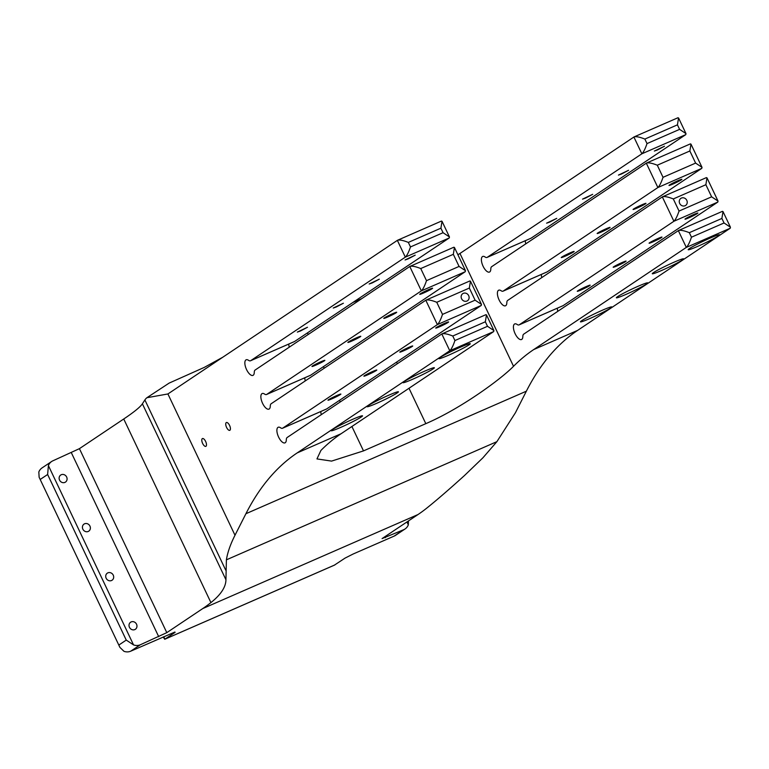 <?xml version="1.0" encoding="UTF-8"?>
<svg xmlns="http://www.w3.org/2000/svg" width="769" height="769" viewBox="0 0 769 769"><rect width="100%" height="100%" fill="white"/><g stroke="black" fill="none" stroke-linecap="round" stroke-linejoin="round"><path stroke-width="1.15" d="M39.132 477.261L119.906 647.373L39.132 477.261L38.825 472.003A10.208 9.247 -123.8 0 1 42.064 467.908L51.638 461.496A10.208 9.247 56.2 0 1 52.955 460.775L79.428 448.654L123.742 418.99A272.207 18.543 154.6 0 0 142.39 403.792L144.889 399.957A272.207 18.543 -25.4 0 1 146.062 398.448L146.898 397.717L167.911 393.959L234.997 535.243L245.917 513.721A680.527 284.367 66.4 0 1 297.161 452.922L449.778 350.751L441.81 333.967L287.164 437.494A6.806 2.845 -113.6 0 0 286.308 439.82A8.507 3.557 -113.6 0 1 285.001 442.857A8.507 3.557 -113.6 0 1 278.34 436.484A8.507 3.557 -113.6 0 1 278.186 427.266A8.507 3.557 -113.6 0 1 280.598 427.804A6.806 2.845 -113.6 0 0 282.531 428.246A6.806 2.845 -113.6 0 0 282.723 428.141L437.369 324.614L425.795 300.227L271.14 403.763A6.806 2.845 -113.6 0 0 270.284 406.09A8.507 3.557 -113.6 0 1 268.977 409.118A8.507 3.557 -113.6 0 1 262.316 402.754A8.507 3.557 -113.6 0 1 262.171 393.536A8.507 3.557 -113.6 0 1 264.584 394.074A6.806 2.845 -113.6 0 0 266.516 394.516A6.806 2.845 -113.6 0 0 266.699 394.41L421.354 290.874L409.771 266.497L255.125 370.033A6.806 2.845 -113.6 0 0 254.27 372.359A8.507 3.557 -113.6 0 1 252.963 375.387A8.507 3.557 -113.6 0 1 246.301 369.014A8.507 3.557 -113.6 0 1 246.147 359.796A8.507 3.557 -113.6 0 1 248.57 360.344A6.806 2.845 -113.6 0 0 250.502 360.776A6.806 2.845 -113.6 0 0 250.684 360.68L405.33 257.144L397.362 240.361L222.808 357.21L204.237 367.419L169.122 383.106L147.225 397.506M361.939 298.526L352.846 302.496M690.216 143.976L690.966 144.091L689.86 150.984L657.284 165.21C652.256 163.201 648.671 162.48 646.508 163.047L491.66 266.689A6.806 2.845 -113.6 0 0 490.805 269.015A8.507 3.557 66.4 0 1 489.497 272.053A8.507 3.557 66.4 0 1 482.836 265.68A8.507 3.557 66.4 0 1 482.682 256.462A8.507 3.557 66.4 0 1 485.104 257A6.806 2.845 -113.6 0 0 487.037 257.442A6.806 2.845 -113.6 0 0 487.219 257.336L531.129 238.15L685.775 134.623L685.986 133.614L679.594 129.365L677.441 124.838L644.864 139.074C639.846 137.055 636.251 136.334 634.098 136.901L459.958 253.462A78.255 5.335 -25.4 0 1 459.324 253.876L457.92 254.779M334.419 565.119L345.05 558.111L353.115 554.026L394.189 536.089L403.763 529.678L382.078 538.588L418.038 514.519A680.527 284.367 66.4 0 0 426.218 508.549C436.196 500.59 448.952 489.584 464.486 475.53L482.903 457.815L496.889 441.666L515.441 412.722L526.361 391.19L245.917 513.721M234.997 535.243C230.431 544.26 227.566 552.459 226.394 559.842L225.942 579.749C225.865 587.045 220.866 594.668 210.927 602.608A680.527 284.367 66.4 0 1 202.747 608.577L166.796 632.647L140.323 644.768L130.74 651.18L174.919 632.012M163.191 637.011L164.739 639.27L175.092 632.368M226.259 422.594A4.249 1.778 66.4 0 1 226.384 422.527A4.249 1.778 66.4 0 1 229.71 425.718A4.249 1.778 66.4 0 1 229.787 430.323A4.249 1.778 66.4 0 1 226.519 427.285A4.249 1.778 66.4 0 1 226.259 422.594M202.324 438.618A4.249 1.778 66.4 0 1 202.439 438.561A4.249 1.778 66.4 0 1 205.765 441.742A4.249 1.778 66.4 0 1 205.842 446.356A4.249 1.778 66.4 0 1 202.574 443.309A4.249 1.778 66.4 0 1 202.324 438.618M525.294 240.726A8.507 3.557 -113.6 0 0 525.794 243.831M706.23 177.706L706.98 177.831L705.875 184.714L673.298 198.94C668.271 196.931 664.685 196.21 662.532 196.777L507.675 300.419A6.806 2.845 -113.6 0 0 506.819 302.746A8.507 3.557 -113.6 0 1 505.512 305.783A8.507 3.557 -113.6 0 1 498.85 299.41A8.507 3.557 -113.6 0 1 498.706 290.192A8.507 3.557 -113.6 0 1 501.119 290.74A6.806 2.845 -113.6 0 0 503.051 291.172A6.806 2.845 -113.6 0 0 503.234 291.067L547.144 271.88L701.789 168.353L702.01 167.344L695.609 163.095L689.86 150.984M541.309 274.456A8.507 3.557 -113.6 0 0 541.818 277.571M441.81 333.967L442.012 333.852C444.165 333.285 447.76 334.006 452.778 336.015L454.931 340.542L487.508 326.306L493.9 330.564L493.688 331.574L341.071 433.745A680.527 284.367 -113.6 0 0 320.904 450.451L316.963 458.92L331.583 461.102L363.497 450.894L425.815 423.661C460.737 408.656 500.994 379.175 513.529 366.294A680.527 284.367 66.4 0 1 533.696 349.578L577.606 330.401L730.223 228.23L730.435 227.22L724.042 222.972L721.889 218.444L689.312 232.68C684.295 230.671 680.7 229.941 678.546 230.508L523.699 334.15A6.806 2.845 -113.6 0 0 522.833 336.476A8.507 3.557 -113.6 0 1 521.536 339.514A8.507 3.557 -113.6 0 1 514.865 333.14A8.507 3.557 -113.6 0 1 514.721 323.922A8.507 3.557 -113.6 0 1 517.133 324.47A6.806 2.845 -113.6 0 0 519.065 324.903A6.806 2.845 -113.6 0 0 519.258 324.797L563.158 305.62L717.813 202.084L718.025 201.074L711.623 196.826L705.875 184.714M557.323 308.186A8.507 3.557 -113.6 0 0 557.833 311.301M577.606 330.401A680.527 284.367 -113.6 0 0 526.361 391.19M403.763 529.678A10.208 9.247 56.2 0 0 405.071 528.957L395.497 535.368A10.208 9.247 -123.8 0 1 394.189 536.089M461.592 298.747A4.249 3.855 -123.8 0 1 468.34 295.056A4.249 3.855 -123.8 0 1 467.504 300.737A4.249 3.855 -123.8 0 1 461.592 298.747M590.025 318.462A17.351 1.182 -25.4 0 1 580.451 321.73A17.351 1.182 -25.4 0 1 595.619 313.31A17.351 1.182 -25.4 0 1 611.73 306.879A17.351 1.182 -25.4 0 1 590.025 318.462M625.937 294.421A17.351 1.182 -25.4 0 1 616.363 297.69A17.351 1.182 -25.4 0 1 631.532 289.269A17.351 1.182 -25.4 0 1 647.642 282.838A17.351 1.182 -25.4 0 1 625.937 294.421M661.849 270.38A17.351 1.182 -25.4 0 1 652.285 273.639A17.351 1.182 -25.4 0 1 667.444 265.218A17.351 1.182 -25.4 0 1 683.564 258.788A17.351 1.182 -25.4 0 1 661.849 270.38M697.762 246.34A17.351 1.182 -25.4 0 1 688.197 249.598A17.351 1.182 -25.4 0 1 703.366 241.178A17.351 1.182 -25.4 0 1 719.476 234.747A17.351 1.182 -25.4 0 1 697.762 246.34M533.696 349.578L686.313 247.407C687.928 245.917 689.649 242.514 691.466 237.198L724.042 222.972M340.744 427.372A17.351 1.182 -25.4 0 1 331.17 430.64A17.351 1.182 -25.4 0 1 346.338 422.219A17.351 1.182 -25.4 0 1 362.449 415.789A17.351 1.182 -25.4 0 1 340.744 427.372M376.656 403.331A17.351 1.182 -25.4 0 1 367.082 406.599A17.351 1.182 -25.4 0 1 382.251 398.179A17.351 1.182 -25.4 0 1 398.361 391.748A17.351 1.182 -25.4 0 1 376.656 403.331M412.569 379.29A17.351 1.182 -25.4 0 1 403.004 382.558A17.351 1.182 -25.4 0 1 418.163 374.138A17.351 1.182 -25.4 0 1 434.274 367.697A17.351 1.182 -25.4 0 1 412.569 379.29M448.481 355.249A17.351 1.182 -25.4 0 1 438.916 358.508A17.351 1.182 -25.4 0 1 454.075 350.087A17.351 1.182 -25.4 0 1 470.195 343.656A17.351 1.182 -25.4 0 1 448.481 355.249M581.201 289.913A7.142 0.49 -25.4 0 1 577.259 291.297A7.142 0.49 -25.4 0 1 583.508 287.798A7.142 0.49 -25.4 0 1 590.169 285.164A7.142 0.49 -25.4 0 1 581.201 289.913M617.113 265.872A7.142 0.49 -25.4 0 1 613.172 267.256A7.142 0.49 -25.4 0 1 619.42 263.748A7.142 0.49 -25.4 0 1 626.081 261.124A7.142 0.49 -25.4 0 1 617.113 265.872M653.025 241.831A7.142 0.49 -25.4 0 1 649.084 243.215A7.142 0.49 -25.4 0 1 655.332 239.707A7.142 0.49 -25.4 0 1 661.994 237.083A7.142 0.49 -25.4 0 1 653.025 241.831M688.937 217.79A7.142 0.49 -25.4 0 1 684.996 219.175A7.142 0.49 -25.4 0 1 691.244 215.666A7.142 0.49 -25.4 0 1 697.906 213.042A7.142 0.49 -25.4 0 1 688.937 217.79M519.258 324.797L673.904 221.27C675.518 219.78 677.239 216.377 679.046 211.062L711.623 196.826M331.92 398.823A7.142 0.49 -25.4 0 1 327.978 400.207A7.142 0.49 -25.4 0 1 334.227 396.708A7.142 0.49 -25.4 0 1 340.888 394.084A7.142 0.49 -25.4 0 1 331.92 398.823M367.832 374.782A7.142 0.49 -25.4 0 1 363.891 376.166A7.142 0.49 -25.4 0 1 370.139 372.657A7.142 0.49 -25.4 0 1 376.8 370.033A7.142 0.49 -25.4 0 1 367.832 374.782M403.744 350.741A7.142 0.49 -25.4 0 1 399.803 352.125A7.142 0.49 -25.4 0 1 406.051 348.617A7.142 0.49 -25.4 0 1 412.713 345.992A7.142 0.49 -25.4 0 1 403.744 350.741M439.657 326.7A7.142 0.49 -25.4 0 1 435.715 328.084A7.142 0.49 -25.4 0 1 441.964 324.576A7.142 0.49 -25.4 0 1 448.625 321.951A7.142 0.49 -25.4 0 1 439.657 326.7M481.279 305.428L437.369 324.614C438.984 323.115 440.704 319.712 442.511 314.396L475.088 300.17L481.49 304.418L481.279 305.428L326.623 408.954A6.806 2.845 66.4 0 1 326.441 409.06A6.806 2.845 66.4 0 1 326.239 409.127M565.186 256.183A7.142 0.49 -25.4 0 1 561.245 257.567A7.142 0.49 -25.4 0 1 567.493 254.058A7.142 0.49 -25.4 0 1 574.155 251.434A7.142 0.49 -25.4 0 1 565.186 256.183M601.098 232.142A7.142 0.49 -25.4 0 1 597.157 233.526A7.142 0.49 -25.4 0 1 603.405 230.018A7.142 0.49 -25.4 0 1 610.067 227.393A7.142 0.49 -25.4 0 1 601.098 232.142M637.011 208.101A7.142 0.49 -25.4 0 1 633.07 209.485A7.142 0.49 -25.4 0 1 639.318 205.977A7.142 0.49 -25.4 0 1 645.979 203.352A7.142 0.49 -25.4 0 1 637.011 208.101M672.923 184.06A7.142 0.49 -25.4 0 1 668.982 185.435A7.142 0.49 -25.4 0 1 675.23 181.936A7.142 0.49 -25.4 0 1 681.892 179.312A7.142 0.49 -25.4 0 1 672.923 184.06M503.234 291.067L657.88 187.54C659.504 186.04 661.215 182.638 663.032 177.322L695.609 163.095M315.905 365.092A7.142 0.49 -25.4 0 1 311.964 366.477A7.142 0.49 -25.4 0 1 318.212 362.968A7.142 0.49 -25.4 0 1 324.874 360.344A7.142 0.49 -25.4 0 1 315.905 365.092M351.817 341.052A7.142 0.49 -25.4 0 1 347.876 342.436A7.142 0.49 -25.4 0 1 354.125 338.927A7.142 0.49 -25.4 0 1 360.786 336.303A7.142 0.49 -25.4 0 1 351.817 341.052M387.73 317.011A7.142 0.49 -25.4 0 1 383.789 318.395A7.142 0.49 -25.4 0 1 390.037 314.886A7.142 0.49 -25.4 0 1 396.698 312.262A7.142 0.49 -25.4 0 1 387.73 317.011M423.642 292.97A7.142 0.49 -25.4 0 1 419.701 294.344A7.142 0.49 -25.4 0 1 425.949 290.845A7.142 0.49 -25.4 0 1 432.611 288.221A7.142 0.49 -25.4 0 1 423.642 292.97M465.255 271.697L421.354 290.874C422.969 289.384 424.68 285.981 426.497 280.666L459.074 266.43L465.476 270.688L465.255 271.697L310.609 375.224A6.806 2.845 66.4 0 1 310.426 375.33A6.806 2.845 66.4 0 1 310.224 375.397M549.71 222.087L546.605 223.173L556.756 218.358L549.71 222.087M585.622 198.046L582.518 199.133L592.668 194.317L585.622 198.046M621.535 174.005L618.439 175.092L628.581 170.276L621.535 174.005M657.447 149.965L654.352 151.051L664.493 146.235L657.447 149.965M487.219 257.336L641.865 153.8C643.49 152.31 645.201 148.907 647.017 143.592L679.594 129.365M300.419 331.006L297.324 332.093L307.475 327.267L300.419 331.006M336.341 306.956L333.237 308.042L343.387 303.226L336.341 306.956M372.254 282.915L369.158 284.001L379.3 279.185L372.254 282.915M408.166 258.874L405.071 259.96L415.212 255.145L408.166 258.874M397.362 240.361L397.563 240.245C399.717 239.678 403.312 240.399 408.329 242.408L410.483 246.936L443.059 232.699L449.452 236.958L449.24 237.967L294.594 341.494A6.806 2.845 66.4 0 1 294.402 341.599A6.806 2.845 66.4 0 1 294.2 341.667M679.709 203.458A4.249 3.855 -123.8 0 1 686.457 199.767A4.249 3.855 -123.8 0 1 685.621 205.438A4.249 3.855 -123.8 0 1 679.709 203.458M130.74 651.18A10.208 9.247 -123.8 0 1 123.963 651.314L119.906 647.373M288.76 344.06A8.507 3.557 -113.6 0 0 289.269 347.175M304.774 377.8A8.507 3.557 -113.6 0 0 305.283 380.905M320.788 411.53A8.507 3.557 -113.6 0 0 321.298 414.635M677.441 124.838L678.556 117.955L677.806 117.83M721.889 218.444L723.004 211.562L722.254 211.437M454.931 340.542C453.114 345.858 451.403 349.261 449.778 350.751L493.688 331.574M485.72 314.781L486.469 314.896L485.354 321.788L452.778 336.015M425.795 300.227L425.997 300.121C428.15 299.554 431.736 300.275 436.763 302.284L442.511 314.396M469.696 281.05L470.445 281.166L469.34 288.058L436.763 302.284M409.771 266.497L409.973 266.391C412.136 265.824 415.721 266.545 420.749 268.554L426.497 280.666M453.681 247.32L454.431 247.435L453.326 254.318L420.749 268.554M410.483 246.936C408.666 252.251 406.955 255.654 405.33 257.144L449.24 237.967M441.271 221.174L442.021 221.289L440.906 228.182L408.329 242.408M405.071 528.957A10.208 9.247 56.2 0 0 408.32 524.852L406.936 521.949M129.452 627.302A4.258 3.855 -123.8 0 1 133.191 621.66A4.258 3.855 -123.8 0 1 136.344 628.302A4.258 3.855 -123.8 0 1 129.452 627.302A4.249 3.855 56.2 0 0 135.363 629.292A4.249 3.855 56.2 0 0 136.536 624.207A4.249 3.855 56.2 0 0 130.634 622.217A4.249 3.855 56.2 0 0 129.452 627.302M106.16 578.24A4.258 3.855 -123.8 0 1 109.9 572.588A4.258 3.855 -123.8 0 1 113.053 579.24A4.258 3.855 -123.8 0 1 106.16 578.24A4.249 3.855 56.2 0 0 113.245 575.145A4.249 3.855 56.2 0 0 107.333 573.155A4.249 3.855 56.2 0 0 106.16 578.24M82.86 529.168A4.258 3.855 -123.8 0 1 86.599 523.526A4.258 3.855 -123.8 0 1 89.752 530.168A4.258 3.855 -123.8 0 1 82.86 529.168A4.249 3.855 56.2 0 0 88.771 531.158A4.249 3.855 56.2 0 0 89.944 526.073A4.249 3.855 56.2 0 0 84.032 524.093A4.249 3.855 56.2 0 0 82.86 529.168M59.559 480.106A4.258 3.855 -123.8 0 1 63.298 474.463A4.258 3.855 -123.8 0 1 66.451 481.106A4.258 3.855 -123.8 0 1 59.559 480.106A4.249 3.855 56.2 0 0 65.471 482.096A4.249 3.855 56.2 0 0 66.643 477.011A4.249 3.855 56.2 0 0 60.741 475.021A4.249 3.855 56.2 0 0 59.559 480.106M51.638 461.496A10.208 9.247 56.2 0 0 48.399 465.601L133.537 644.903A10.208 9.247 56.2 0 0 140.323 644.768M408.493 520.901L408.32 524.852M133.537 644.903L126.251 640.087L47.63 474.492L48.399 465.601M144.889 399.957L225.721 570.175M163.759 636.761L164.912 639.174L334.88 564.917M418.038 514.519L202.747 608.577M167.911 393.959L222.808 357.21M487.508 326.306L485.354 321.788M475.088 300.17L469.34 288.058M459.074 266.43L453.326 254.318M443.059 232.699L440.906 228.182M730.223 228.23L686.313 247.407L678.345 230.623M297.161 452.922L341.071 433.745M717.813 202.084L673.904 221.27L662.33 196.893M282.723 428.141L326.623 408.954M701.789 168.353L657.88 187.54L646.306 163.153M266.699 394.41L310.609 375.224M685.775 134.623L641.865 153.8L633.896 137.017M250.684 360.68L294.594 341.494M226.394 559.842L496.889 441.666M689.312 232.68L691.466 237.198M673.298 198.94L679.046 211.062M657.284 165.21L663.032 177.322M644.864 139.074L647.017 143.592M119.07 644.893L126.251 640.087M47.63 474.492L40.44 479.298M513.529 366.294L459.958 253.462M363.497 450.894L351.904 426.487M340.254 401.947L339.494 400.341M324.239 368.216L323.48 366.611M308.225 334.486L307.456 332.881M425.815 423.661L409.002 388.258M397.352 363.727L396.593 362.122M381.337 329.988L380.578 328.382M384.875 536.714L385.356 537.714M71.363 452.73L158.731 636.722M166.796 632.647L79.428 448.654M123.742 418.99L210.927 602.608M225.942 579.749L142.39 403.792M685.986 133.614L678.556 117.955M634.098 136.901L677.97 117.734M702.01 167.344L690.966 144.091M646.508 163.047L690.389 143.88M718.025 201.074L706.98 177.831M662.532 196.777L706.403 177.61M730.435 227.22L723.004 211.562M678.546 230.508L722.418 211.34M442.012 333.852L485.883 314.684M493.9 330.564L486.469 314.896M425.997 300.121L469.869 280.954M481.49 304.418L470.445 281.166M409.973 266.391L453.854 247.224M465.476 270.688L454.431 247.435M397.563 240.245L441.444 221.078M449.452 236.958L442.021 221.289M250.502 360.776L294.402 341.599M266.516 394.516L310.426 375.33M282.531 428.246L326.441 409.06M519.065 324.903L562.975 305.716M503.051 291.172L546.961 271.986M487.037 257.442L530.937 238.255M334.669 565.032L164.739 639.27"/></g></svg>
